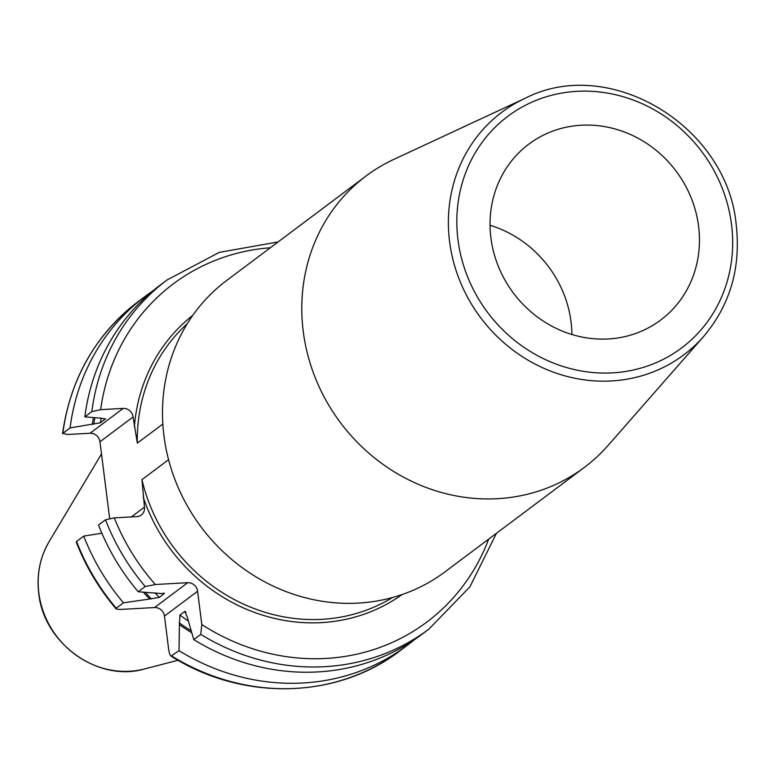 <?xml version="1.0" encoding="UTF-8"?>
<svg xmlns="http://www.w3.org/2000/svg" width="775" height="775" viewBox="0 0 775 775"><rect width="100%" height="100%" fill="white"/><g stroke="black" fill="none" stroke-linecap="round" stroke-linejoin="round"><path stroke-width="1.16" d="M187.269 323.688A171.75 158.846 53.1 0 0 137.33 443.126L133.097 416.931A9.271 8.573 53.1 0 0 123.206 408.406L90.065 433.244L67.503 434.504L62.872 433.312L70.079 427.916L100.392 422.782L105.487 418.839M105.352 418.587A192.365 177.911 53.1 0 0 105.255 419.139L101.748 418.248L84.833 416.853L91.828 411.612L100.634 409.665L123.206 408.406M488.686 539.119A211.343 195.455 -126.9 0 1 201.81 624.553L197.606 591.228L164.465 616.067A9.271 8.573 53.1 0 0 154.564 607.542L122.179 609.353C117.529 609.557 115.552 609.179 116.25 608.239L123.457 602.834L149.662 599.027A198.972 184.024 -126.9 0 1 143.288 592.119M155.32 584.515A211.343 195.455 -126.9 0 1 114.303 517.865L105.497 519.812L98.503 525.053A218.211 201.81 53.1 0 0 138.212 591.771L145.206 586.53L155.32 584.515L187.705 582.703A9.271 8.573 -126.9 0 1 197.606 591.228M114.303 517.865L136.875 516.605A9.271 8.573 53.1 0 0 141.292 515.007A9.271 8.573 53.1 0 0 144.489 507.092L141.941 479.647L168.572 459.691M138.144 301.64C95.577 334.538 70.38 378.568 62.552 433.729L62.872 433.312A218.211 201.81 53.1 0 1 138.144 301.64L145.342 296.244A218.211 201.81 53.1 0 0 70.079 427.916M109.653 518.446L99.965 441.769A9.271 8.573 53.1 0 0 90.065 433.244M137.33 443.126L162.837 424.002M366.013 176.022L226.726 280.434A182.057 168.378 53.1 0 0 163.942 435.744A182.057 168.378 53.1 0 0 271.55 585.319A182.057 168.378 53.1 0 0 445.102 571.785L584.398 467.373A182.057 168.378 -126.9 0 1 410.847 480.917A182.057 168.378 -126.9 0 1 303.238 331.332A182.057 168.378 53.1 0 1 366.013 176.022A182.057 168.378 53.1 0 1 393.816 159.388L525.033 98.347A151.638 140.246 -126.9 0 0 449.587 241.568A151.638 140.246 -126.9 0 0 552.362 371.777A151.638 140.246 -126.9 0 0 703.574 336.534L608.172 445.354A182.057 168.378 -126.9 0 1 584.398 467.373M698.585 226.281A109.924 101.661 53.1 0 0 633.611 135.964A109.924 101.661 53.1 0 0 528.821 144.14A109.924 101.661 53.1 0 0 490.924 237.915A109.924 101.661 53.1 0 0 555.898 328.222A109.924 101.661 53.1 0 0 660.678 320.056A109.924 101.661 53.1 0 0 698.585 226.281M571.921 334.5A109.924 101.661 -126.9 0 0 571.049 321.877A109.924 101.661 53.1 0 0 490.052 225.283M76.541 541.512L76.241 542.064C85.763 566.457 99.035 588.7 116.056 608.801L116.25 608.239A218.211 201.81 -126.9 0 1 76.541 541.512L83.748 536.116L101.835 533.19M201.81 624.553L200.764 634.376L193.769 639.617A218.211 201.81 53.1 0 0 421.852 634.396L428.846 629.155A218.211 201.81 -126.9 0 1 200.764 634.376M191.657 632.72A198.972 184.024 -126.9 0 1 179.422 624.65L179.015 650.68A218.211 201.81 53.1 0 0 407.098 645.459L399.89 650.855A218.211 201.81 -126.9 0 1 171.808 656.076C170.422 656.435 169.376 654.207 168.669 649.392L164.465 616.067M152.859 290.896A218.211 201.81 53.1 0 0 145.342 296.244M91.828 411.612A218.211 201.81 53.1 0 1 167.1 279.94L160.105 285.181A218.211 201.81 53.1 0 0 84.833 416.853M93.455 417.677A198.972 184.024 53.1 0 0 92.312 424.322M179.422 624.65L179.926 615.069L184.789 611.427L187.192 616.813L193.769 639.617M164.377 593.33L159.408 597.389L149.662 599.027M163.535 593.03A192.365 177.911 -126.9 0 0 164.261 593.747L138.212 591.771M185.419 611.456L184.789 611.427A192.365 177.911 -126.9 0 0 186.078 612.386M399.89 650.855C336.863 699.408 242.517 701.452 171.004 656.105L179.015 650.68M407.098 645.459A218.211 201.81 53.1 0 0 414.334 639.743M83.748 536.116A218.211 201.81 53.1 0 0 123.457 602.834M49.174 541.58C40 557.273 36.532 574.507 38.75 593.272C43.487 643.357 98.202 682.659 144.634 668.941A85.114 78.721 -126.9 0 1 38.837 593.02A85.114 78.721 53.1 0 1 49.174 541.58L101.506 453.947M134.366 426.899A174.501 161.384 -126.9 0 1 192.772 315.367M270.301 247.767A211.343 195.455 53.1 0 0 100.634 409.665M402.041 594.57A174.501 161.384 -126.9 0 1 143.23 497.124M133.097 416.931L99.965 441.769M144.489 507.092L131.401 516.906M141.941 479.647A171.75 158.846 53.1 0 0 392.518 597.515M457.977 239.756A144.789 133.91 -126.9 0 1 576.968 91.334A144.789 133.91 -126.9 0 1 731.523 224.43A144.789 133.91 -126.9 0 1 612.531 372.862A144.789 133.91 -126.9 0 1 457.977 239.756M145.206 586.53A218.211 201.81 -126.9 0 1 105.497 519.812M94.87 417.812A197.518 182.667 53.1 0 0 93.746 424.245M191.057 630.743A197.518 182.667 -126.9 0 1 179.19 622.809M151.454 598.92A197.518 182.667 -126.9 0 1 145.206 592.245M101.196 418.277A192.365 177.911 53.1 0 0 100.392 422.782M188.083 620.891A192.365 177.911 -126.9 0 1 179.926 615.069M159.408 597.389A192.365 177.911 -126.9 0 1 154.932 592.865M187.705 582.703L154.564 607.542M144.634 668.941L178.027 660.271M167.1 279.94L219.248 252.388L278.041 241.965M703.574 336.534C730.079 305.137 740.968 268.005 736.25 225.138C727.57 126.044 609.392 54.763 525.033 98.347M428.846 629.155L469.921 586.82L496.426 533.316"/></g></svg>
